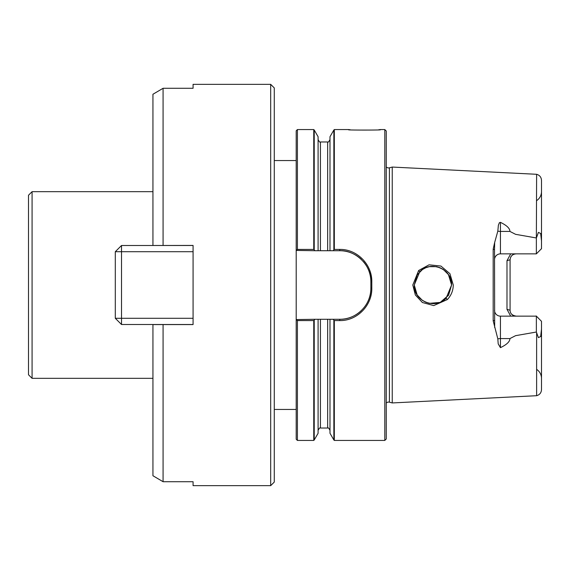 <?xml version="1.0" encoding="UTF-8"?>
<svg xmlns="http://www.w3.org/2000/svg" width="570" height="570" viewBox="0 0 570 570"><rect width="100%" height="100%" fill="white"/><g stroke="black" fill="none" stroke-linecap="round" stroke-linejoin="round"><path stroke-width="0.85" d="M193.073 324.508L121.517 324.508L115.297 318.288L115.297 251.712L121.517 251.712L121.517 318.288L193.073 318.288M193.073 251.712L121.517 251.712L121.517 245.492L193.073 245.492M121.517 324.508L121.517 318.288L115.297 318.288M115.297 251.712L121.517 245.492M334.326 129.561L333.856 130.024L333.856 249.803L334.326 249.418L334.326 129.561L348.84 129.561M297.412 440.439L297.412 320.582L296.201 319.57L296.201 439.228L297.412 440.439L313.757 440.439L314.227 439.976L314.227 320.197L314.854 319.286L333.229 319.286L333.856 320.197L333.856 439.976L334.326 440.439L334.326 320.582L333.856 320.197M448.426 295.403L451.59 285C452.438 268.869 430.215 259.956 419.705 271.826L414.262 285C413.421 300.953 435.295 310.116 446.118 298.203L447.35 299.556L433.734 305.584L422.399 302.513L415.338 294.968L412.794 285L418.651 270.508L429.06 264.815L440.916 266.055L449.915 273.657L453.264 285C453.186 290.6 451.212 295.452 447.35 299.556M448.44 274.619L451.59 285L450.179 277.875M450.157 277.825L448.433 274.612M448.391 274.541L443.41 269.553M443.268 269.46L440.14 267.786L443.268 269.46M440.011 267.729L436.677 266.717L440.011 267.729M436.378 266.653L429.431 266.667L436.378 266.653M429.224 266.703L425.868 267.722L429.224 266.703M425.683 267.793L422.555 269.482L425.683 267.793M422.463 269.546L417.44 274.576L422.463 269.539M417.425 274.605L417.169 274.996L417.425 274.605M297.412 249.418L297.412 129.561L296.201 130.772L296.201 250.43L297.412 249.418L313.757 249.418L313.757 129.561L314.227 130.024L314.227 249.803L313.757 249.418M386.261 403.125A3.114 3.114 0 0 1 389.403 402.178L389.403 167.822A3.114 3.114 0 0 1 386.261 166.875M414.276 285.741L417.169 295.004L414.262 285L417.155 275.011M32.077 191.67L32.077 378.33L28.5 374.754L28.5 195.246L32.077 191.67L152.938 191.67M270.686 485.654L274.27 482.078L274.27 87.923L270.686 84.346L270.686 485.654L193.073 485.654L193.073 481.714L163.077 481.714L152.938 475.743L152.938 324.572L193.073 324.572L193.073 245.428L152.938 245.492M152.938 245.428L152.938 94.257L163.077 88.286L193.073 88.286L193.073 84.346L270.686 84.346M163.077 88.286L163.077 245.428M389.403 167.822L392.245 167.06L392.245 402.94L389.403 402.178M497.831 338.872A5.914 2.829 180 0 1 500.432 338.58L500.432 347.65L498.201 343.874L497.831 338.872L493.178 320.817L493.178 249.183L494.525 249.61L494.667 242.478L493.178 249.183M494.525 259.77A5.914 5.914 0 0 1 500.432 253.857L536.363 253.857L536.363 237.968L515.601 234.334L509.915 231.42C509.922 228.406 506.759 225.378 500.432 222.35L499.398 222.692L498.38 225.214L497.831 231.128L494.667 242.478M536.363 237.968L536.619 174.292L392.245 167.06M378.943 129.675C389.517 130.209 339.449 130.209 350.03 129.675C339.449 130.209 389.517 130.209 378.943 129.675M510.706 316.143L506.986 309.318L506.986 260.682L510.699 253.857M494.525 249.61L494.667 327.522M417.169 295.004L422.463 300.454L417.169 295.004M422.562 300.525L425.69 302.207L422.562 300.525M425.854 302.278L429.217 303.297L425.854 302.278M429.431 303.333L439.47 302.478L429.431 303.333M446.118 298.203L451.59 285L448.597 295.146L440.688 301.979L448.405 295.438M386.261 438.978L384.8 440.439L384.8 129.561L386.261 131.022L386.261 438.978M334.326 249.418L339.756 249.418C357.048 249.061 372.189 264.53 371.797 281.801L371.797 288.199L370.863 288.178L370.863 281.822A31.108 31.108 0 0 0 363.396 261.602M163.077 481.714L163.077 324.572M314.227 249.803L314.854 250.715L296.201 250.43M297.412 320.582L313.757 320.582L314.227 320.197M296.201 319.57L314.854 319.286M361.344 259.428A31.108 31.108 0 0 0 339.756 250.715L333.229 250.715L333.856 249.803M334.326 320.582L339.756 320.582C357.105 320.946 372.189 305.406 371.797 288.199M333.229 319.286L339.756 319.286A31.108 31.108 0 0 0 361.409 310.515M313.757 440.439L313.757 320.582M329.994 319.286L329.994 433.278L333.856 439.976M333.856 130.024L329.994 136.722L329.994 250.715L327.657 250.715L327.657 141.973C327.914 142.692 328.69 141.916 329.994 139.643M333.229 250.715L329.994 250.715M314.227 439.976L318.096 433.278L318.096 319.286M327.657 250.715L314.854 250.715M318.096 250.715L318.096 136.722L314.227 130.024M370.856 282.321C371.961 265.349 355.359 249.681 339.264 250.715M339.257 319.286C356.058 319.962 371.576 304.907 370.856 287.686M494.525 310.23A5.914 5.914 0 0 0 500.432 316.143L536.363 316.143L541.5 321.323L541.5 329.125L540.659 336.528L538.394 337.611L540.659 336.528M536.363 253.857L541.5 248.677L541.5 240.875L540.659 233.472L538.394 232.389L536.619 237.377M541.5 240.747L541.5 180.369L541.5 240.747M500.432 347.65C506.759 344.622 509.922 341.594 509.915 338.58L515.601 335.666L536.363 332.032L536.363 316.143M541.5 329.261L541.5 389.631L541.5 329.261M443.403 269.553L448.398 274.555M296.201 319.286L296.201 250.715M366.346 304.323A31.108 31.108 0 0 0 370.863 288.178M506.986 260.682L510.079 259.77L510.079 310.23A5.914 5.914 0 0 0 510.293 311.797A5.914 5.914 0 0 1 510.079 310.23L506.986 309.318M516.27 316.136C512.067 315.481 510.007 313.429 510.086 309.98M515.993 316.143A5.914 5.914 0 0 1 512.052 314.64A5.914 5.914 0 0 0 515.993 316.143M511.846 314.44A5.914 5.914 0 0 1 510.741 312.959A5.914 5.914 0 0 0 511.846 314.44M510.086 260.02C510.378 256.172 512.444 254.12 516.27 253.864M515.993 253.857A5.914 5.914 0 0 0 510.592 257.362A5.914 5.914 0 0 1 515.993 253.857M538.7 318.473L536.178 315.951M536.363 332.032L538.394 337.611M536.619 332.623L536.619 395.708C539.662 394.818 541.293 392.794 541.5 389.631M419.705 271.826L418.651 270.508M493.178 320.817L494.525 320.39M339.756 249.418L339.756 250.715M339.756 320.582L339.756 319.286M371.797 281.801L370.863 281.822M500.432 253.857L500.432 231.42A5.914 2.829 180 0 1 497.831 231.128M509.915 338.58L500.432 338.58L500.432 316.143M509.915 231.42L500.432 231.42L500.432 222.35M318.096 430.357C319.307 428.127 320.091 427.35 320.426 428.027L320.426 319.286M320.426 428.027L327.657 428.027L327.657 319.286M320.426 250.715L320.426 141.973C320.091 142.65 319.307 141.873 318.096 139.643M538.394 232.389L540.659 233.472M274.27 160.562L296.201 160.562M380.133 129.561L384.8 129.561M297.412 129.561L313.757 129.561M334.326 440.439L384.8 440.439M327.657 428.027C328.099 427.365 328.876 428.141 329.994 430.357M320.426 141.973L327.657 141.973M536.619 174.292C539.662 175.182 541.293 177.206 541.5 180.369M536.712 200.597C539.476 198.645 541.051 195.994 541.45 192.639L541.5 191.577M536.712 369.403C539.476 371.355 541.051 374.005 541.45 377.361L541.5 378.423M536.619 395.708L392.245 402.94M274.27 409.438L296.201 409.438M32.077 378.33L152.938 378.33"/></g></svg>

